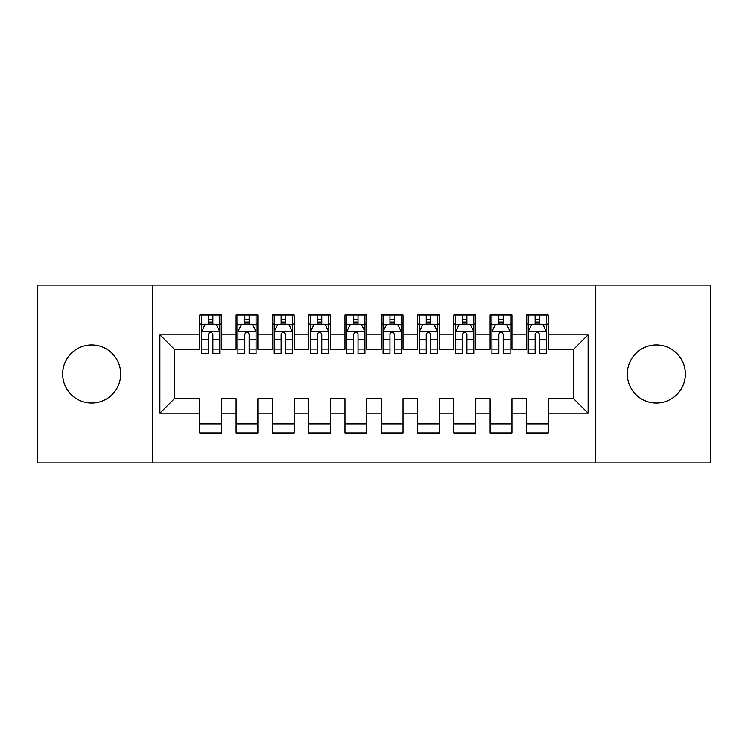 <?xml version="1.0" encoding="UTF-8"?>
<svg xmlns="http://www.w3.org/2000/svg" width="748" height="748" viewBox="0 0 748 748"><rect width="100%" height="100%" fill="white"/><g stroke="black" fill="none" stroke-linecap="round" stroke-linejoin="round"><path stroke-width="1.12" d="M656.342 344.968A29.032 29.032 0 0 0 627.31 374A29.032 29.032 0 0 0 656.342 403.032A29.032 29.032 0 0 0 685.374 374A29.032 29.032 0 0 0 656.342 344.968M91.658 344.968A29.032 29.032 0 0 0 62.626 374A29.032 29.032 0 0 0 91.658 403.032A29.032 29.032 0 0 0 120.69 374A29.032 29.032 0 0 0 91.658 344.968M595.735 462.909L710.6 462.909L710.6 285.091L595.735 285.091L595.735 462.909L152.265 462.909L152.265 285.091L37.4 285.091L37.4 462.909L152.265 462.909M595.735 285.091L152.265 285.091M159.885 413.195L159.885 334.805L199.8 334.805L199.8 349.325L174.396 349.325L174.396 398.675L159.885 413.195L199.8 413.195L199.8 432.97L221.576 432.97L221.576 413.195L236.097 413.195L236.097 432.97L257.873 432.97L257.873 413.195L272.384 413.195L272.384 432.97L294.16 432.97L294.16 413.195L308.672 413.195L308.672 432.97L330.448 432.97L330.448 413.195L344.968 413.195L344.968 432.97L366.744 432.97L366.744 413.195L381.256 413.195L381.256 432.97L403.032 432.97L403.032 413.195L417.552 413.195L417.552 432.97L439.328 432.97L439.328 413.195L453.84 413.195L453.84 432.97L475.616 432.97L475.616 413.195L490.127 413.195L490.127 432.97L511.903 432.97L511.903 413.195L526.424 413.195L526.424 432.97L548.2 432.97L548.2 398.675L573.604 398.675L573.604 349.325L548.2 349.325L548.2 334.805L588.115 334.805L588.115 413.195L548.2 413.195M548.2 334.805L548.2 315.03L526.424 315.03L526.424 334.805L511.903 334.805L511.903 315.03L490.127 315.03L490.127 334.805L475.616 334.805L475.616 315.03L453.84 315.03L453.84 334.805L439.328 334.805L439.328 315.03L417.552 315.03L417.552 334.805L403.032 334.805L403.032 315.03L381.256 315.03L381.256 334.805L366.744 334.805L366.744 315.03L344.968 315.03L344.968 334.805L330.448 334.805L330.448 315.03L308.672 315.03L308.672 334.805L294.16 334.805L294.16 315.03L272.384 315.03L272.384 334.805L257.873 334.805L257.873 315.03L236.097 315.03L236.097 334.805L221.576 334.805L221.576 315.03L199.8 315.03L199.8 334.805M511.903 413.195L511.903 398.675L526.424 398.675L526.424 413.195M588.115 334.805L573.604 349.325M475.616 413.195L475.616 398.675L490.127 398.675L490.127 413.195M526.424 334.805L526.424 349.325L511.903 349.325L511.903 334.805M439.328 413.195L439.328 398.675L453.84 398.675L453.84 413.195M490.127 334.805L490.127 349.325L475.616 349.325L475.616 334.805M403.032 413.195L403.032 398.675L417.552 398.675L417.552 413.195M453.84 334.805L453.84 349.325L439.328 349.325L439.328 334.805M366.744 413.195L366.744 398.675L381.256 398.675L381.256 413.195M417.552 334.805L417.552 349.325L403.032 349.325L403.032 334.805M330.448 413.195L330.448 398.675L344.968 398.675L344.968 413.195M381.256 334.805L381.256 349.325L366.744 349.325L366.744 334.805M294.16 413.195L294.16 398.675L308.672 398.675L308.672 413.195M344.968 334.805L344.968 349.325L330.448 349.325L330.448 334.805M257.873 413.195L257.873 398.675L272.384 398.675L272.384 413.195M308.672 334.805L308.672 349.325L294.16 349.325L294.16 334.805M221.576 413.195L221.576 398.675L236.097 398.675L236.097 413.195M272.384 334.805L272.384 349.325L257.873 349.325L257.873 334.805M174.396 398.675L199.8 398.675L199.8 413.195M236.097 334.805L236.097 349.325L221.576 349.325L221.576 334.805M526.424 324.099L528.238 324.099M535.129 324.099L539.486 324.099M546.386 324.099L548.2 324.099M490.127 324.099L491.95 324.099M498.841 324.099L503.198 324.099M510.089 324.099L511.903 324.099M453.84 324.099L455.654 324.099M462.554 324.099L466.902 324.099M473.802 324.099L475.616 324.099M417.552 324.099L419.366 324.099M426.257 324.099L430.614 324.099M437.505 324.099L439.328 324.099M381.256 324.099L383.07 324.099M389.97 324.099L394.327 324.099M401.218 324.099L403.032 324.099M344.968 324.099L346.782 324.099M353.673 324.099L358.03 324.099M364.931 324.099L366.744 324.099M308.672 324.099L310.495 324.099M317.386 324.099L321.743 324.099M328.634 324.099L330.448 324.099M272.384 324.099L274.198 324.099M281.098 324.099L285.446 324.099M292.346 324.099L294.16 324.099M236.097 324.099L237.911 324.099M244.802 324.099L249.159 324.099M256.05 324.099L257.873 324.099M199.8 324.099L201.614 324.099M208.514 324.099L212.871 324.099M219.762 324.099L221.576 324.099M199.8 423.901L221.576 423.901M236.097 423.901L257.873 423.901M272.384 423.901L294.16 423.901M308.672 423.901L330.448 423.901M344.968 423.901L366.744 423.901M381.256 423.901L403.032 423.901M417.552 423.901L439.328 423.901M453.84 423.901L475.616 423.901M490.127 423.901L511.903 423.901M526.424 423.901L548.2 423.901M159.885 334.805L174.396 349.325M573.604 398.675L588.115 413.195M212.871 319.742L208.514 319.742M219.762 349.129L212.871 349.129L212.871 353.673L219.762 353.673L219.762 331.542L216.135 324.277L205.242 324.277L201.614 331.542L201.614 353.673L208.514 353.673L208.514 349.129L201.614 349.129M201.614 331.542L201.614 315.03M219.762 331.542L219.762 315.03M208.514 324.277L208.514 315.03M212.871 315.03L212.871 324.277M212.871 349.129L212.871 334.263C211.422 331.467 209.964 331.467 208.514 334.263L208.514 349.129M249.159 319.742L244.802 319.742M256.05 349.129L249.159 349.129L249.159 353.673L256.05 353.673L256.05 331.542L252.422 324.277L241.539 324.277L237.911 331.542L237.911 353.673L244.802 353.673L244.802 349.129L237.911 349.129M237.911 331.542L237.911 315.03M256.05 331.542L256.05 315.03M244.802 324.277L244.802 315.03M249.159 315.03L249.159 324.277M249.159 349.129L249.159 334.263C247.71 331.467 246.26 331.467 244.802 334.263L244.802 349.129M285.446 319.742L281.098 319.742M292.346 349.129L285.446 349.129L285.446 353.673L292.346 353.673L292.346 331.542L288.719 324.277L277.826 324.277L274.198 331.542L274.198 353.673L281.098 353.673L281.098 349.129L274.198 349.129M274.198 331.542L274.198 315.03M292.346 331.542L292.346 315.03M281.098 324.277L281.098 315.03M285.446 315.03L285.446 324.277M285.446 349.129L285.446 334.263C283.997 331.467 282.548 331.467 281.098 334.263L281.098 349.129M321.743 319.742L317.386 319.742M328.634 349.129L321.743 349.129L321.743 353.673L328.634 353.673L328.634 331.542L325.006 324.277L314.123 324.277L310.495 331.542L310.495 353.673L317.386 353.673L317.386 349.129L310.495 349.129M310.495 331.542L310.495 315.03M328.634 331.542L328.634 315.03M317.386 324.277L317.386 315.03M321.743 315.03L321.743 324.277M321.743 349.129L321.743 334.263C320.294 331.467 318.835 331.467 317.386 334.263L317.386 349.129M358.03 319.742L353.673 319.742M364.931 349.129L358.03 349.129L358.03 353.673L364.931 353.673L364.931 331.542L361.303 324.277L350.41 324.277L346.782 331.542L346.782 353.673L353.673 353.673L353.673 349.129L346.782 349.129M346.782 331.542L346.782 315.03M364.931 331.542L364.931 315.03M353.673 324.277L353.673 315.03M358.03 315.03L358.03 324.277M358.03 349.129L358.03 334.263C356.581 331.467 355.132 331.467 353.673 334.263L353.673 349.129M394.327 319.742L389.97 319.742M401.218 349.129L394.327 349.129L394.327 353.673L401.218 353.673L401.218 331.542L397.59 324.277L386.697 324.277L383.07 331.542L383.07 353.673L389.97 353.673L389.97 349.129L383.07 349.129M383.07 331.542L383.07 315.03M401.218 331.542L401.218 315.03M389.97 324.277L389.97 315.03M394.327 315.03L394.327 324.277M394.327 349.129L394.327 334.263C392.878 331.467 391.419 331.467 389.97 334.263L389.97 349.129M430.614 319.742L426.257 319.742M437.505 349.129L430.614 349.129L430.614 353.673L437.505 353.673L437.505 331.542L433.877 324.277L422.994 324.277L419.366 331.542L419.366 353.673L426.257 353.673L426.257 349.129L419.366 349.129M419.366 331.542L419.366 315.03M437.505 331.542L437.505 315.03M426.257 324.277L426.257 315.03M430.614 315.03L430.614 324.277M430.614 349.129L430.614 334.263C429.165 331.467 427.716 331.467 426.257 334.263L426.257 349.129M466.902 319.742L462.554 319.742M473.802 349.129L466.902 349.129L466.902 353.673L473.802 353.673L473.802 331.542L470.174 324.277L459.281 324.277L455.654 331.542L455.654 353.673L462.554 353.673L462.554 349.129L455.654 349.129M455.654 331.542L455.654 315.03M473.802 331.542L473.802 315.03M462.554 324.277L462.554 315.03M466.902 315.03L466.902 324.277M466.902 349.129L466.902 334.263C465.452 331.467 464.003 331.467 462.554 334.263L462.554 349.129M503.198 319.742L498.841 319.742M510.089 349.129L503.198 349.129L503.198 353.673L510.089 353.673L510.089 331.542L506.461 324.277L495.578 324.277L491.95 331.542L491.95 353.673L498.841 353.673L498.841 349.129L491.95 349.129M491.95 331.542L491.95 315.03M510.089 331.542L510.089 315.03M498.841 324.277L498.841 315.03M503.198 315.03L503.198 324.277M503.198 349.129L503.198 334.263C501.749 331.467 500.29 331.467 498.841 334.263L498.841 349.129M539.486 319.742L535.129 319.742M546.386 349.129L539.486 349.129L539.486 353.673L546.386 353.673L546.386 331.542L542.758 324.277L531.865 324.277L528.238 331.542L528.238 353.673L535.129 353.673L535.129 349.129L528.238 349.129M528.238 331.542L528.238 315.03M546.386 331.542L546.386 315.03M535.129 324.277L535.129 315.03M539.486 315.03L539.486 324.277M539.486 349.129L539.486 334.263C538.036 331.467 536.587 331.467 535.129 334.263L535.129 349.129M219.669 331.355L201.708 331.355M201.614 324.716L205.027 324.716M216.35 324.716L219.762 324.716M208.514 339.396L201.614 339.396M219.762 339.396L212.871 339.396M212.871 322.051L208.514 322.051M255.966 331.355L237.995 331.355M237.911 324.716L241.324 324.716M252.646 324.716L256.05 324.716M244.802 339.396L237.911 339.396M256.05 339.396L249.159 339.396M249.159 322.051L244.802 322.051M292.253 331.355L274.292 331.355M274.198 324.716L277.611 324.716M288.934 324.716L292.346 324.716M281.098 339.396L274.198 339.396M292.346 339.396L285.446 339.396M285.446 322.051L281.098 322.051M328.55 331.355L310.579 331.355M310.495 324.716L313.898 324.716M325.221 324.716L328.634 324.716M317.386 339.396L310.495 339.396M328.634 339.396L321.743 339.396M321.743 322.051L317.386 322.051M364.837 331.355L346.876 331.355M346.782 324.716L350.195 324.716M361.518 324.716L364.931 324.716M353.673 339.396L346.782 339.396M364.931 339.396L358.03 339.396M358.03 322.051L353.673 322.051M401.124 331.355L383.163 331.355M383.07 324.716L386.482 324.716M397.805 324.716L401.218 324.716M389.97 339.396L383.07 339.396M401.218 339.396L394.327 339.396M394.327 322.051L389.97 322.051M437.421 331.355L419.45 331.355M419.366 324.716L422.779 324.716M434.102 324.716L437.505 324.716M426.257 339.396L419.366 339.396M437.505 339.396L430.614 339.396M430.614 322.051L426.257 322.051M473.708 331.355L455.747 331.355M455.654 324.716L459.066 324.716M470.389 324.716L473.802 324.716M462.554 339.396L455.654 339.396M473.802 339.396L466.902 339.396M466.902 322.051L462.554 322.051M510.005 331.355L492.034 331.355M491.95 324.716L495.354 324.716M506.677 324.716L510.089 324.716M498.841 339.396L491.95 339.396M510.089 339.396L503.198 339.396M503.198 322.051L498.841 322.051M546.292 331.355L528.331 331.355M528.238 324.716L531.65 324.716M542.973 324.716L546.386 324.716M535.129 339.396L528.238 339.396M546.386 339.396L539.486 339.396M539.486 322.051L535.129 322.051"/></g></svg>
